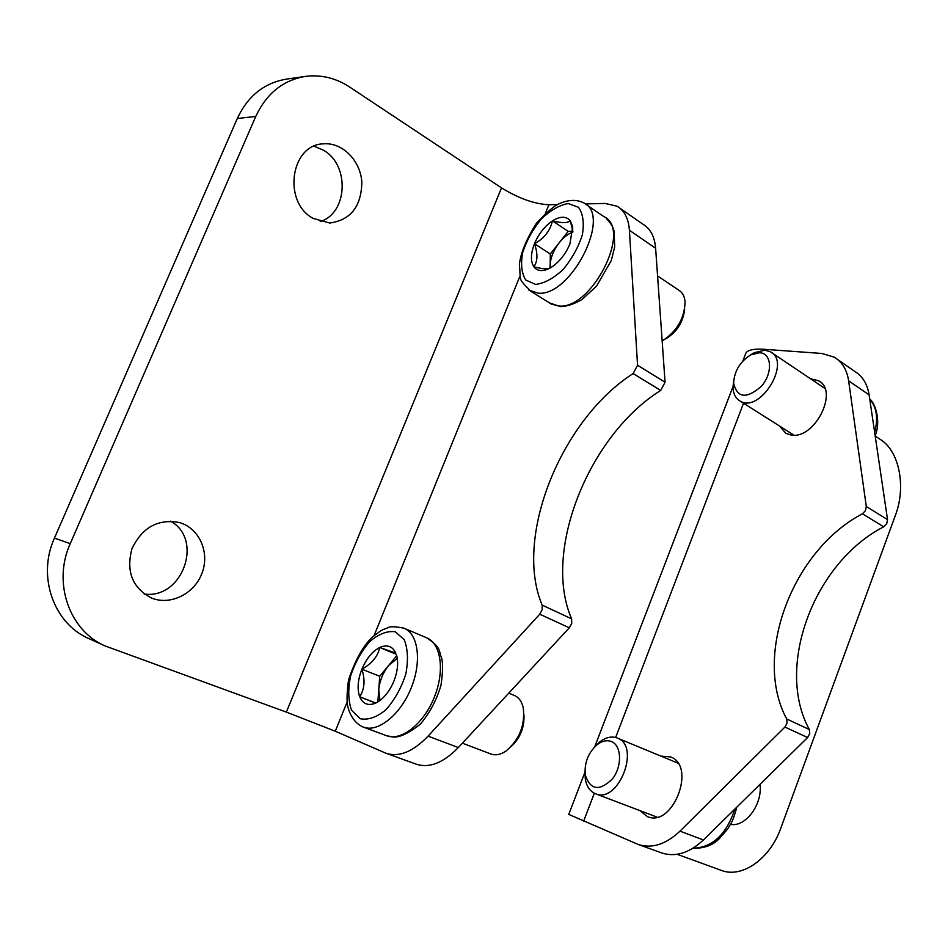 <?xml version="1.0" encoding="UTF-8"?>
<svg xmlns="http://www.w3.org/2000/svg" width="948" height="948" viewBox="0 0 948 948"><rect width="100%" height="100%" fill="white"/><g stroke="black" fill="none" stroke-linecap="round" stroke-linejoin="round"><path stroke-width="1.42" d="M320.187 221.571C347.608 213.383 350.073 165.39 323.647 150.305L314.084 146.205M144.191 594.017C182.454 599.598 204.01 539.388 170.51 521.163M54.451 538.109C36.83 576.538 53.87 623.914 89.195 638.751L105.275 646.003C69.548 631.013 52.353 582.83 70.247 543.666L54.451 538.109L237.284 118.512C247.831 96.032 264.16 82.914 286.272 79.146L305.315 76.409C320.957 74.406 335.758 77.961 349.705 87.074L501.516 187.882L286.355 712.102L105.275 646.003M305.315 76.409C282.978 80.225 266.459 93.568 255.759 116.438L70.247 543.666M313.29 218.467C282.528 202.469 290.337 144.523 323.469 143.835C342.346 142.176 360.394 160.508 361.84 182.004C361.425 206.38 350.748 220.054 329.797 223.029L313.29 218.467M151.751 598.141C132.483 588.163 125.883 571.715 131.938 548.785C142.224 527.361 158.055 518.603 179.421 522.538C199.175 528.166 209.816 551.949 202.256 572.521C195.039 593.211 171.315 605.701 152.095 598.271L151.751 598.141M557.531 204.543L548.904 204.744C534.423 204.021 518.627 198.405 501.516 187.882M585.378 203.903L605.179 203.453L617.03 206.214C624.412 210.527 628.548 218.55 629.413 230.269L655.625 248.281C654.653 236.621 650.423 228.61 642.969 224.238L620.146 208.382M347.075 702.148L335.272 731.228L386.002 753.257C399.025 757.464 413.055 751.764 428.081 736.134L539.768 614.197L569.321 627.801L571.739 623.31L571.632 618.843C542.161 551.807 588.684 435.357 660.709 390.434L665.069 382.234L655.625 248.281M335.272 731.228L286.355 712.102M569.321 627.801L458.334 747.557C443.403 762.891 429.349 768.437 416.208 764.171L386.393 753.387M539.768 614.197L542.22 609.635L542.161 605.12C513.484 537.635 560.932 419.703 633.134 373.571L637.554 365.241L629.413 230.269M677.145 854.302L721.404 870.418C742.426 878.642 770.262 858.284 780.725 828.374L895.457 515.179C906.17 487.142 899.51 451.568 880.716 439.694L875.194 436.033M759.976 784.363C762.761 803.975 745.602 827.545 730.517 824.345M837.629 359.505L854.646 371.332C862.526 376.095 867.349 383.94 869.115 394.878L887.541 519.623L886.724 523.711L883.702 526.827C814.048 562.519 774.777 666.764 809.331 729.522L809.746 733.586L807.613 737.52L703.428 839.975L680 831.147C665.78 844.502 651.786 848.91 637.992 844.372L568.753 814.391M887.541 519.623L866.306 506.505L848.626 380.8C846.92 369.791 842.144 361.923 834.287 357.195L821.963 353.474L764.171 349.291C754.371 348.651 748.316 349.836 745.993 352.822L745.175 354.979M810.54 378.785L818.456 380.705C839.347 390.623 814.723 439.671 791.165 435.049L785.939 433.39L779.457 425.972M661.005 756.137L670.402 756.895C696.827 765.64 672.902 828.125 647.377 816.584L639.888 810.611M680 831.147L784.92 727.069L787.077 723.087L786.686 718.975C752.522 655.767 792.469 550.338 862.419 513.804L865.465 510.64L866.306 506.505M638.407 844.514L661.491 852.868C675.32 857.419 689.291 853.129 703.428 839.975M733.74 380.112L733.017 387.163C733.254 393.811 735.624 398.456 740.139 401.087C760.035 413.743 791.77 362.172 770.38 351.791L764.929 350.179L754.098 352.739L749.904 355.346M759.727 352.727L750.887 354.813C740.151 361.461 734.404 370.858 733.61 383.004C737.141 398.101 746.384 399.215 761.327 386.369C773.011 373.239 771.909 353.26 759.727 352.727M584.952 771.696L585.295 778.995C586.622 786.52 590.011 791.438 595.474 793.737C618.463 804.212 641.085 745.851 617.219 738.018L616.662 737.805C611.27 736.086 605.665 737.425 599.835 741.834L594.716 746.846M610.927 741.372C606.53 739.95 601.956 741.04 597.181 744.642C588.163 752.771 584.193 762.927 585.271 775.085C590.438 790.217 599.503 791.473 612.491 778.818C622.611 765.925 621.592 744.808 610.927 741.372M396.88 656.976L396.631 655.364C398.575 662.77 397.662 671.35 393.918 681.091C389.758 690.974 384.26 698.001 377.434 702.195L375.633 703.12L377.434 702.195M359.719 696.816L375.633 703.12C368.191 706.106 362.894 703.997 359.719 696.816C357.029 689.125 357.751 679.917 361.887 669.193C365.312 679.858 364.601 689.066 359.719 696.816L375.846 703.001M379.698 647.484C387.045 644.273 392.413 646.133 395.814 653.089L379.698 647.484C377.897 656.348 371.96 663.588 361.887 669.193C366.402 658.611 372.339 651.383 379.698 647.484L396.157 654.239M508.768 693.142L514.326 695.441C518.852 697.373 521.838 701.52 523.272 707.895C525.168 725.196 519.445 739.559 506.114 750.97C500.639 754.667 495.579 755.675 490.922 754.004L490.768 753.944M523.936 714.756C524.6 727.235 520.381 737.805 511.268 746.467M377.885 701.781L379.733 676.268L396.596 655.85M379.994 700.501L378.75 689.943C379.615 680.889 382.897 672.76 388.585 665.555L397.295 658.398M379.733 676.268L361.887 669.193M572.663 226.75L572.699 230.542L570.246 220.683L572.663 226.75L569.914 243.956C565.553 254.171 559.403 261.921 551.487 267.206L547.15 269.41C541.225 271.566 536.793 270.701 533.842 266.791C541.107 268.734 546.309 269.244 549.473 268.32L547.15 269.41M534.471 243.743C537.943 253.649 537.729 261.328 533.842 266.791C530.453 261.352 530.655 253.661 534.471 243.743C538.713 233.824 544.697 226.205 552.435 220.884C560.197 216.108 566.134 216.049 570.246 220.683C567.888 223.183 561.951 223.254 552.435 220.884C550.124 230.862 544.14 238.481 534.471 243.743L550.314 253.993L568.207 231.359L572.888 231.348M657.58 275.927L678.661 290.1C682.442 292.304 684.575 296.262 685.072 301.974C684.468 318.504 676.836 331.504 662.166 340.984M684.681 309.001C683.2 322.356 676.718 332.404 665.235 339.159M550.018 268.059L550.077 265.416C550.468 257.797 553.514 250.225 559.249 242.7C563.55 237.344 568.077 233.812 572.841 232.106M550.172 267.976L550.314 253.993M568.207 231.359L552.435 220.884M255.759 116.438L237.284 118.512M548.904 204.744L545.384 213.407M520.096 275.738L374.093 635.539M637.554 365.241L665.069 382.234M633.134 373.571L660.709 390.434M542.161 605.12L571.632 618.843M428.081 736.134L458.334 747.557M583.541 821.418L594.325 793.239M615.655 737.497L743.54 403.232M763.851 350.144L764.171 349.291M807.613 737.52L784.92 727.069M809.331 729.522L786.686 718.975M883.702 526.827L862.419 513.804M869.115 394.878L848.626 380.8M874.649 432.347C878.358 418.293 876.722 407.249 869.754 399.215M693.035 848.211C712.481 847.559 726.417 834.524 734.83 809.094M360.05 718.691L351.471 710.111C348.189 700.608 347.904 689.208 350.63 675.924C355.062 662.628 361.449 651.169 369.803 641.523C378.702 633.963 387.163 630.704 395.186 631.747L404.192 639.604C407.889 648.882 408.422 660.4 405.791 674.158C401.265 688.047 394.617 699.944 385.848 709.851C376.593 717.375 367.99 720.314 360.05 718.691M404.31 628.334L426.553 637.755C441.093 643.384 445.039 671.054 434.243 697.408C423.649 723.834 401.182 741.537 386.571 735.707L362.563 726.808C355.571 723.383 350.713 716.937 347.999 707.445C346.589 702.243 346.755 693.095 348.509 680.024C354.955 660.768 362.657 646.666 371.616 637.731C384.141 627.742 382.684 630.112 387.91 627.742C389.841 626.296 395.174 626.438 403.919 628.169C418.352 633.738 422.05 661.586 411.088 688.212C400.329 714.91 377.814 732.911 363.333 727.104L362.752 726.879M535.561 284.424L525.737 280.004C521.578 273.273 520.559 264.113 522.692 252.524C526.661 240.437 532.883 229.238 541.344 218.952C550.527 210.195 559.498 205.064 568.255 203.547L578.481 207.28C583.056 213.727 584.347 222.91 582.345 234.843C578.292 247.428 571.834 259.029 562.97 269.635C553.407 278.463 544.271 283.393 535.561 284.424M586.054 204.448L603.864 216.63C632.719 229.167 591.398 310.458 558.431 305.943L551.428 304.107L530.892 291.332C516.672 276.923 521.412 281.627 519.362 264.859C520.547 253.234 526.235 239.358 536.45 223.23C546.652 212.316 554.213 205.811 559.119 203.725C568.456 199.625 576.668 199.341 583.767 202.884C612.42 215.184 570.649 297.364 537.848 293.122L528.759 289.981M606.436 218.443C613.261 226.311 612.906 227.591 614.114 231.371L614.695 246.836L611.306 260.522L596.446 286.26L582.025 299.485C574.085 304.095 566.892 306.465 560.446 306.595L549.508 302.91M568.67 814.605L584.916 772.288M594.68 746.894L733.005 386.654M742.829 361.07L745.993 352.822M820.115 381.831L818.456 380.705M875.158 435.76C881.581 420.083 874.257 401.549 869.743 399.144M824.867 388.419L771.873 352.786M793.974 435.168L740.139 401.087M733.61 383.004L733.017 387.163M750.887 354.813L754.098 352.739M692.917 848.282C704.186 848.472 713.015 845.225 719.402 838.542L727.744 828.872C731.394 822.414 732.46 822.935 736.892 807.068M677.844 763.104L617.219 738.018M656.976 817.105L595.474 793.737M585.271 775.085L585.295 778.995M597.181 744.642L599.835 741.834M396.892 656.976L396.631 655.364M426.553 637.755C442.005 647.946 438.438 650.873 441.768 658.516C443.024 663.671 442.787 672.535 441.021 685.096C436.708 699.932 429.764 712.991 420.213 724.296C408.861 733.136 399.985 737.39 393.598 737.082L386.571 735.707M462.399 743.173L490.922 754.004"/></g></svg>
